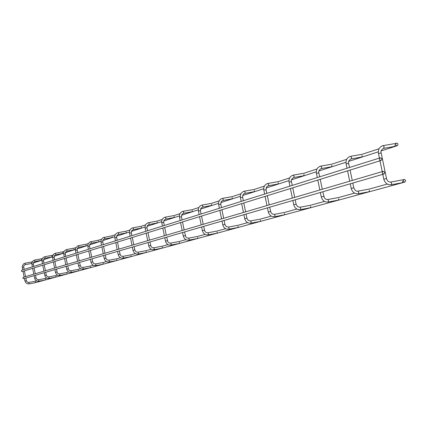 <?xml version="1.0" encoding="UTF-8"?>
<svg xmlns="http://www.w3.org/2000/svg" width="427" height="427" viewBox="0 0 427 427"><rect width="100%" height="100%" fill="white"/><g stroke="black" fill="none" stroke-linecap="round" stroke-linejoin="round"><path stroke-width="0.64" d="M394.148 143.723L383.249 145.618M395.114 144.844L394.708 146.413L383.708 148.334L384.14 146.76L383.179 145.634M401.706 180.029L390.796 182.046L391.719 183.215L391.249 184.763M402.682 181.181L402.25 182.724L391.292 184.758C387.497 185.03 384.999 183.162 383.804 179.148L383.98 179.153M31.785 263.475L31.507 263.47M397.142 145.756L397.281 145.719C398.466 144.374 398.188 143.504 396.443 143.098L395.722 143.835L395.701 144.7L396.373 145.607L397.142 145.756M380.26 157.83L21.836 270.163L21.371 271.028L22.199 271.572L381.081 160.477C382.293 159.132 382.021 158.252 380.26 157.83C379.059 159.074 379.293 159.965 380.953 160.509L381.081 160.477M404.801 182.11C403.077 181.63 402.832 180.744 404.07 179.452L404.161 179.431C405.826 179.997 406.04 180.888 404.801 182.11L35.377 282.674M35.302 281.249L36.599 280.886M361.263 154.446L350.722 156.293M362.16 155.529L361.765 157.029L351.17 158.897L351.554 157.392L350.663 156.309M368.469 189.204L357.922 191.163M369.371 190.319L368.987 191.787L358.36 193.767M331.074 164.294L320.88 166.092M331.912 165.34L331.587 166.76L321.312 168.585L321.654 167.154L320.826 166.103M337.96 197.632L327.755 199.532L328.555 200.621L328.187 202.03M338.803 198.704L338.456 200.108L328.219 202.024C324.691 202.286 322.374 200.578 321.28 196.895L321.414 196.895M303.271 173.357L293.392 175.113M304.051 174.371L303.757 175.732L293.813 177.509L294.118 176.143L293.349 175.123M309.863 205.387L299.978 207.239M310.648 206.428L310.333 207.768L300.394 209.636M277.571 181.737L268.001 183.45M278.303 182.719L278.041 184.021L268.407 185.75L268.684 184.443L267.98 183.455L267.318 183.621C264.575 184.8 263.411 186.978 263.822 190.159L263.934 190.17M283.896 212.561L274.31 214.359M284.628 213.564L284.35 214.85L274.721 216.665M253.755 189.508L244.468 191.173M254.439 190.458L254.188 191.712L244.863 193.394L245.109 192.139L244.431 191.184M259.824 219.206L250.532 220.956M260.518 220.177L260.278 221.41L250.927 223.177M231.615 196.724L222.595 198.352M232.261 197.648L232.032 198.854L222.985 200.493L223.204 199.286L222.584 198.358L221.965 198.512C219.393 199.617 218.293 201.645 218.667 204.602L218.757 204.613M237.455 225.381L228.434 227.089M238.106 226.326L237.882 227.511L228.819 229.23M210.986 203.455L202.195 205.051M211.595 204.352L211.386 205.51L202.595 207.111L202.798 205.947L202.211 205.045L201.608 205.2C199.11 206.268 198.043 208.227 198.406 211.087L198.486 211.093M216.612 231.14L207.837 232.8L208.435 233.724L208.221 234.866M217.226 232.053L217.023 233.195L208.237 234.861C205.243 235.106 203.284 233.697 202.371 230.639L202.451 230.639M191.712 209.737L183.167 211.296M192.289 210.607L192.113 211.723L183.557 213.286L183.738 212.171L183.183 211.296L182.601 211.44C180.173 212.475 179.132 214.375 179.479 217.14L179.553 217.151M197.141 236.515L188.611 238.138L189.177 239.029L188.985 240.134M197.722 237.407L197.546 238.501L188.996 240.129C186.087 240.364 184.192 239.008 183.306 236.051L183.38 236.051M173.672 215.624L165.377 217.14M174.216 216.468L174.045 217.546L165.735 219.072L165.895 217.994L165.356 217.146M178.913 241.549L170.613 243.128L171.152 243.998L170.976 245.061L179.303 243.47L179.463 242.413M156.741 221.143L148.671 222.627M157.259 221.965L157.104 223.006L149.023 224.495L149.162 223.454L148.66 222.627L148.11 222.766C145.82 223.743 144.833 225.531 145.153 228.125L145.212 228.13M161.812 246.272L153.731 247.815L154.243 248.658L154.083 249.683L162.18 248.135L162.335 247.11M140.83 226.331L132.418 227.917C130.187 228.867 129.226 230.601 129.536 233.121L129.594 233.126M141.321 227.132L141.182 228.141L133.299 229.598L133.432 228.589L132.957 227.783M145.735 250.708L137.868 252.213L138.348 253.035L138.204 254.028L146.103 252.517L146.231 251.53M125.842 231.22L118.156 232.64M126.307 232L126.184 232.977L118.509 234.396L118.621 233.425L118.167 232.635L117.644 232.768C115.471 233.692 114.532 235.378 114.836 237.823L114.884 237.828M130.598 254.892L122.923 256.36L123.387 257.161L123.254 258.121M131.068 255.688L130.945 256.648L123.264 258.121C120.66 258.34 118.968 257.145 118.188 254.535L118.236 254.535M111.703 235.832L102.923 237.7L101.231 239.638L101.012 242.264M112.146 236.59L112.045 237.535L104.546 238.928L104.647 237.983L104.215 237.22M116.315 258.831L108.832 260.267L109.269 261.052L109.152 261.981L116.651 260.539L116.763 259.611M98.338 240.187L89.771 242.018L88.122 243.902L87.903 246.459M98.765 240.929L98.664 241.847L91.357 243.209L91.031 241.543M102.822 262.562L95.515 263.966L95.936 264.724L95.829 265.631L103.147 264.222L103.249 263.32M85.694 244.313L78.552 245.642M86.099 245.039L86.014 245.925L78.872 247.26L78.557 245.642L77.693 245.915L75.712 247.938L75.499 250.425M90.049 266.09L82.913 267.462L83.217 269.079M90.455 266.827L90.369 267.702L83.228 269.079C80.81 269.288 79.246 268.193 78.525 265.791L77.949 262.915M73.706 248.22L66.729 249.523M74.095 248.93L74.015 249.795L67.039 251.097L66.735 249.523L65.198 250.195L64.135 251.396L63.644 252.949L64.242 256.873M77.938 269.432L70.967 270.777L71.266 272.351M78.333 270.152L78.248 271.006L71.277 272.351C68.918 272.554 67.386 271.487 66.687 269.149L66.126 266.347M62.326 251.93L55.051 253.323L53.711 254.113L52.494 256.547L53.071 260.374M62.705 252.624L62.636 253.462L55.814 254.743L55.515 253.206M66.447 272.602L59.636 273.921L59.924 275.458M66.825 273.307L66.751 274.139L59.929 275.458C57.629 275.655 56.134 274.62 55.451 272.335L55.483 272.335M51.512 255.458L44.84 256.712M51.875 256.136L51.811 256.953L45.139 258.207L44.851 256.707L43.383 257.348L42.369 258.495L41.894 259.968L42.46 263.699M55.526 275.623L48.859 276.909L49.148 278.409L55.82 277.118L55.889 276.312M41.222 258.815L34.699 260.038L32.975 260.902L31.811 263.224L32.356 266.864M41.568 259.477L41.51 260.273L34.982 261.5L34.699 260.038M45.134 278.489L38.611 279.749L38.889 281.217L45.417 279.952L45.481 279.162M31.417 262.013L25.028 263.213L23.346 264.057L22.204 266.325L22.738 269.88M31.747 262.658L31.694 263.438L25.305 264.644L25.033 263.213M35.227 281.228L28.844 282.46L29.116 283.891L35.51 282.647L35.564 281.884M383.873 174.029C382.122 173.575 381.866 172.689 383.099 171.366L383.206 171.344C384.876 171.9 385.101 172.791 383.873 174.029L23.672 278.682L22.791 278.18L23.325 277.272M383.649 148.345L383.313 148.431C381.172 150.037 380.457 151.526 381.172 152.909M381.017 152.999L378.653 153.501M386.35 178.657L383.804 179.148L382.661 173.64M390.753 182.051L390.774 182.046C388.698 182.201 387.278 181.053 386.515 178.603L381.178 152.935M351.117 158.903L350.786 158.988C348.694 160.557 348 161.993 348.694 163.29L346.27 163.851M348.555 163.37L349.558 167.453M353.641 187.928L351.352 188.403M357.885 191.173L358.781 192.289L358.418 193.757C354.741 194.029 352.339 192.241 351.197 188.403L350.241 183.797M321.264 168.59L320.939 168.676C318.894 170.208 318.216 171.59 318.894 172.818L316.562 173.346M318.772 172.887L319.716 176.805M323.629 196.441L321.28 196.895L320.367 192.481M327.722 199.542L325.94 199.286L324.424 197.973L322.801 191.771M293.771 177.515L293.45 177.6C291.454 179.1 290.792 180.429 291.454 181.587M291.347 181.646L289.207 182.089M295.991 204.271L293.851 204.714M299.946 207.244L300.725 208.291L300.421 209.63C297.016 209.892 294.785 208.248 293.728 204.714L292.858 200.471M268.369 185.756L267.233 186.273L266.411 187.277L266.106 189.689L263.822 190.159L264.623 194.071M266.005 189.743L266.859 193.372M270.462 211.509L268.386 211.936M269.693 207.202L270.98 212.593L272.282 213.97L274.299 214.359L275.015 215.373L274.758 216.654C271.449 216.916 269.298 215.341 268.279 211.936L267.446 207.858M244.831 193.399L243.716 193.901L242.915 194.867L242.616 197.194M242.525 197.242L240.513 197.658M246.806 218.218L244.794 218.629M250.51 220.962L251.193 221.939L250.948 223.172C247.761 223.422 245.68 221.907 244.698 218.629L243.897 214.696M222.953 200.498L221.864 200.989L221.085 201.923L220.791 204.17M220.711 204.213L218.667 204.602L219.409 208.243M224.826 224.453L222.873 224.848M224.912 224.421L226.23 226.54L228.424 227.089L229.059 228.039L228.851 229.224C225.75 229.47 223.732 228.013 222.787 224.848L222.013 221.058M202.569 207.111L200.903 208.237L200.455 210.671L198.406 211.087L199.115 214.605M200.38 210.708L201.122 213.975M204.352 230.254L202.371 230.639L201.629 226.977M207.826 232.806L206.278 232.614L204.981 231.53L203.647 226.39M183.535 213.292L181.902 214.381L181.464 216.74M181.4 216.772L179.479 217.14L180.167 220.54M185.227 235.677L183.306 236.051L182.591 232.507M165.713 219.072L163.973 220.38L163.69 222.419M163.632 222.451L161.833 222.814M167.325 240.753L165.532 241.116M148.996 224.501L147.294 225.771L147.016 227.746L145.153 228.125L145.794 231.317M146.963 227.778L147.619 230.745M150.534 245.514L148.788 245.867M133.283 229.598L131.617 230.836L131.345 232.758L129.536 233.121L130.16 236.216M131.297 232.784L131.927 235.661M134.756 249.987L133.053 250.329M116.544 237.497L114.836 237.823L115.439 240.828M119.896 254.198L118.188 254.535L117.558 251.407M102.629 241.938L100.964 242.258L101.551 245.183M104.257 258.484L105.923 258.159L105.282 254.972M105.88 258.175L106.996 259.846L108.826 260.273M91.335 243.214L89.91 244.148L89.521 246.128L87.861 246.454L88.426 249.293M89.483 246.139L90.054 248.786M91.052 262.231L92.675 261.916L92.056 258.815M92.638 261.927L93.726 263.555L95.515 263.966M77.041 250.115L75.456 250.419L76.011 253.184M80.105 265.482L78.563 265.775M67.023 251.103L65.534 252.197L65.283 253.873L63.735 254.166M65.246 253.884L65.785 256.392M68.229 268.85L66.719 269.138M54.058 257.46L52.58 257.737M56.956 272.042L55.451 272.335L54.907 269.608M59.631 273.921L58.408 273.792L57.41 272.997L56.417 269.17M43.421 260.86L41.979 261.132M44.803 275.356L46.276 275.068L45.721 272.277M46.249 275.079L47.226 276.547L48.859 276.909M34.971 261.505L33.685 262.338L33.327 264.078L31.886 264.356M33.301 264.089L33.792 266.416M34.646 278.244L36.081 277.961L35.542 275.234M36.055 277.972L37.01 279.397L38.606 279.754M23.661 267.169L22.279 267.43M26.346 280.72L24.942 280.998L25.844 282.791L27.541 283.827L29.121 283.891M379.528 158.566L378.471 153.48C377.97 149.738 379.293 147.182 382.448 145.815L383.211 145.623M379.843 160.093L382.341 172.113M33.381 262.968L41.878 260.23M43.501 259.707L52.473 256.814M54.138 256.28L63.628 253.222M65.331 252.672L75.376 249.437M77.127 248.872L87.775 245.44M89.574 244.863L100.879 241.218M102.72 240.625L114.746 236.75M116.64 236.142L129.445 232.016M131.393 231.386L145.057 226.988M147.064 226.337L161.668 221.634M163.738 220.967L179.377 215.929M181.512 215.24L198.293 209.833M200.503 209.123L218.555 203.305M220.834 202.574L240.3 196.303M242.659 195.539L263.699 188.761M266.144 187.971L288.951 180.626M291.492 179.804L316.284 171.819M318.926 170.965L345.966 162.255M348.726 161.369L378.317 151.831M381.194 150.907L397.281 145.719M31.507 262.045L32.265 261.799M41.318 258.847L42.358 258.511M51.614 255.495L52.964 255.052M62.433 251.967L64.13 251.412M73.812 248.258L75.889 247.58M85.806 244.351L88.298 243.534M98.461 240.225L101.412 239.264M111.826 235.869L115.29 234.738M125.976 231.258L130.005 229.939M140.969 226.369L145.634 224.848M156.89 221.181L162.255 219.43M173.826 215.656L179.98 213.655M191.883 209.774L198.913 207.485M211.162 203.487L219.19 200.871M231.808 196.762L240.945 193.783M253.958 189.54L264.366 186.151M277.796 181.774L289.634 177.91M303.506 173.389L316.989 168.996M331.331 164.32L346.692 159.314M361.541 154.473L379.064 148.761M394.452 143.75L396.443 143.098M45.203 278.511L46.805 278.073M55.601 275.639L57.528 275.111M66.527 272.623L68.816 271.994M78.024 269.453L80.708 268.711M90.134 266.112L93.251 265.247M102.912 262.584L106.515 261.591M116.416 258.853L120.547 257.716M130.705 254.914L135.423 253.606M145.847 250.729L151.227 249.245M161.929 246.294L168.035 244.607M179.036 241.57L185.958 239.659M197.274 236.537L205.109 234.375M216.756 231.156L225.611 228.712M237.609 225.403L247.617 222.638M259.99 219.222L271.305 216.099M284.067 212.577L296.861 209.043M310.05 205.403L324.531 201.405M338.163 197.642L354.575 193.116M368.688 189.22L387.321 184.074M401.946 180.039L404.07 179.452M347.028 168.249L346.116 163.835C345.635 160.248 346.916 157.798 349.959 156.485L350.695 156.298M347.567 170.853L349.708 181.197M353.78 187.864L352.787 183.06M352.248 180.45L350.097 170.069M353.786 187.88L355.355 190.474L356.785 191.152L357.901 191.168M317.293 177.568L316.423 173.33C315.969 169.893 317.208 167.539 320.143 166.274L320.853 166.098M317.811 180.066L319.855 189.983M322.289 189.268L320.234 179.313M289.917 186.145L289.079 182.078C288.652 178.774 289.853 176.511 292.687 175.289L293.37 175.118M290.408 188.547L292.367 198.075M296.103 204.223L295.196 199.793M294.699 197.386L292.735 187.827M292.244 185.419L291.46 181.603M296.108 204.234L297.566 206.615L299.962 207.244M265.098 196.383L266.971 205.552M269.218 204.891L267.334 195.689M241.186 201.416L240.417 197.648C240.022 194.579 241.154 192.481 243.812 191.339L244.447 191.179M241.639 203.642L243.443 212.475M246.897 218.181L246.059 214.071M245.605 211.84L243.796 202.974M243.342 200.743L242.616 197.21M246.902 218.186L248.263 220.385L250.521 220.956M219.846 210.388L221.576 218.912M224.906 224.415L224.1 220.449M223.663 218.298L221.923 209.748M221.485 207.591L220.791 204.181M199.537 216.676L201.208 224.906M203.225 224.314L201.549 216.051M180.573 222.547L182.185 230.505M188.611 238.138L187.09 237.956L185.83 236.91L184.539 231.941M184.133 229.934L182.516 221.944M182.11 219.932L181.464 216.751M162.431 226.102L161.769 222.809C161.433 220.129 162.447 218.288 164.801 217.284L165.366 217.14M162.826 228.039L164.379 235.747M164.774 237.684L165.462 241.116C166.322 243.977 168.163 245.29 170.987 245.061M170.613 243.128L169.135 242.958L167.907 241.949L166.658 237.14M166.268 235.192L164.705 227.458M164.315 225.509L163.69 222.43M146.173 233.195L147.678 240.663M148.057 242.541L148.729 245.867C149.557 248.637 151.345 249.912 154.094 249.683M153.731 247.815L152.29 247.644L151.099 246.673L149.888 242.013M149.509 240.129L147.998 232.63M130.529 238.036L131.986 245.285M132.349 247.105L133 250.329C133.806 253.019 135.54 254.252 138.215 254.028M134.804 249.966L134.126 246.592M133.758 244.762L132.295 237.492M134.804 249.971L135.941 251.759L137.868 252.213M118.498 234.396L117.158 235.176L116.587 236.366L117.153 240.289M115.792 242.6L117.206 249.635M122.923 256.36L121.551 256.205L120.419 255.293L119.282 250.905M118.93 249.128L117.51 242.066M104.54 238.928L103.403 239.504L102.667 240.849L103.217 244.66M101.893 246.902L103.265 253.739M103.606 255.458L104.215 258.5C104.978 261.036 106.627 262.199 109.163 261.981M104.941 253.248L103.564 246.384M88.763 250.969L90.092 257.614M90.423 259.29L91.015 262.242C91.757 264.713 93.364 265.84 95.835 265.626M91.72 257.134L90.385 250.462M78.867 247.26L77.778 247.809L77.073 249.085L77.591 252.688M76.337 254.818L77.623 261.287M82.913 267.462L81.632 267.323L80.586 266.485L79.539 262.45M79.214 260.817L77.917 254.327M64.557 258.463L65.811 264.761M70.967 270.777L69.718 270.643L68.694 269.827L67.679 265.898M67.359 264.308L66.1 257.983M55.804 254.743L54.763 255.266L54.09 256.483L54.576 259.904M53.38 261.922L54.603 268.065M56.113 267.617L54.886 261.457M45.134 258.207L43.954 258.879L43.453 259.904L43.928 263.24M42.759 265.21L43.949 271.198M44.248 272.704L44.776 275.367C45.443 277.593 46.901 278.607 49.153 278.404M45.422 270.766L44.227 264.756M32.649 268.337L33.808 274.182M34.101 275.655L34.72 278.655L35.548 280.085L37.277 281.153L38.894 281.212M35.249 273.76L34.085 267.894M25.305 264.644L24.174 265.284L23.688 266.261L24.136 269.442M23.021 271.321L24.152 277.027M24.435 278.463L24.942 280.998M26.373 280.71L25.844 278.052M25.556 276.611L24.424 270.883M26.373 280.715L27.28 282.119L28.844 282.46M23.261 277.288L383.099 171.366"/></g></svg>
